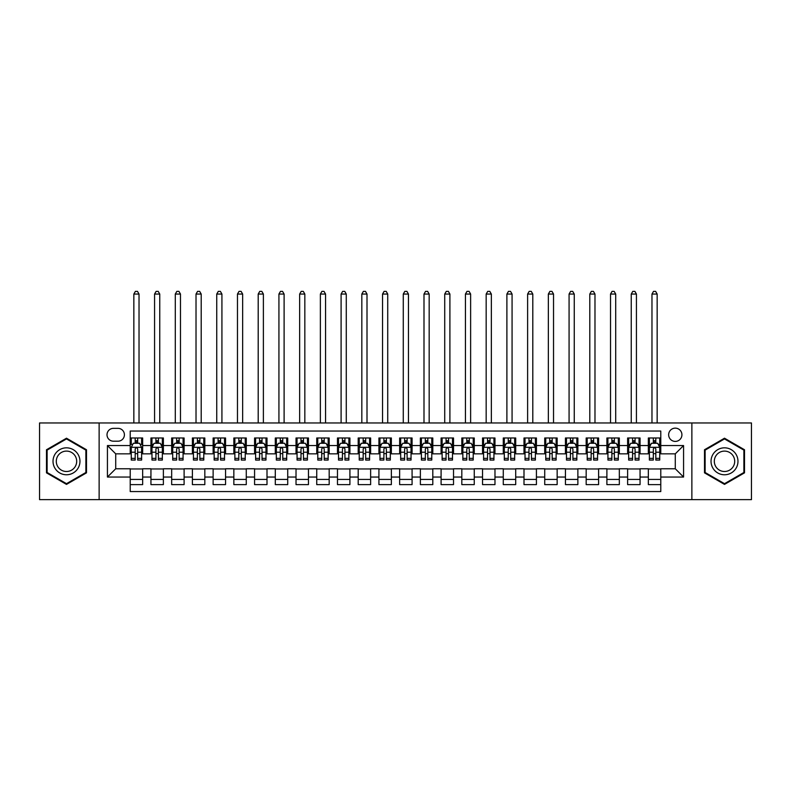 <?xml version="1.0" encoding="UTF-8"?>
<svg xmlns="http://www.w3.org/2000/svg" width="791" height="791" viewBox="0 0 791 791"><rect width="100%" height="100%" fill="white"/><g stroke="black" fill="none" stroke-linecap="round" stroke-linejoin="round"><path stroke-width="1.19" d="M675.287 428.139A6.635 6.635 0 0 0 668.652 434.773A6.635 6.635 0 0 0 675.287 441.408A6.635 6.635 0 0 0 681.921 434.773A6.635 6.635 0 0 0 675.287 428.139M691.868 499.645L751.45 499.645L751.45 422.958L691.868 422.958L691.868 499.645L99.132 499.645L99.132 422.958L39.55 422.958L39.55 499.645L99.132 499.645M660.782 437.987L648.343 437.987L648.343 445.551L640.057 445.551L640.057 453.836L648.343 453.836L648.343 445.551M640.057 445.551L640.057 437.987L627.619 437.987L627.619 445.551L619.333 445.551L619.333 453.836L627.619 453.836L627.619 445.551M619.333 445.551L619.333 437.987L606.895 437.987L606.895 445.551L598.599 445.551L598.599 453.836L606.895 453.836L606.895 445.551M598.599 445.551L598.599 437.987L586.171 437.987L586.171 445.551L577.875 445.551L577.875 453.836L586.171 453.836L586.171 445.551M577.875 445.551L577.875 437.987L565.446 437.987L565.446 445.551L557.151 445.551L557.151 453.836L565.446 453.836L565.446 445.551M557.151 445.551L557.151 437.987L544.722 437.987L544.722 445.551L536.427 445.551L536.427 453.836L544.722 453.836L544.722 445.551M536.427 445.551L536.427 437.987L523.998 437.987L523.998 445.551L515.702 445.551L515.702 453.836L523.998 453.836L523.998 445.551M515.702 445.551L515.702 437.987L503.274 437.987L503.274 445.551L494.978 445.551L494.978 453.836L503.274 453.836L503.274 445.551M494.978 445.551L494.978 437.987L482.54 437.987L482.54 445.551L474.254 445.551L474.254 453.836L482.54 453.836L482.54 445.551M474.254 445.551L474.254 437.987L461.815 437.987L461.815 445.551L453.53 445.551L453.53 453.836L461.815 453.836L461.815 445.551M453.53 445.551L453.53 437.987L441.091 437.987L441.091 445.551L432.806 445.551L432.806 453.836L441.091 453.836L441.091 445.551M432.806 445.551L432.806 437.987L420.367 437.987L420.367 445.551L412.081 445.551L412.081 453.836L420.367 453.836L420.367 445.551M412.081 445.551L412.081 437.987L399.643 437.987L399.643 445.551L391.357 445.551L391.357 453.836L399.643 453.836L399.643 445.551M391.357 445.551L391.357 437.987L378.919 437.987L378.919 445.551L370.633 445.551L370.633 453.836L378.919 453.836L378.919 445.551M370.633 445.551L370.633 437.987L358.194 437.987L358.194 445.551L349.909 445.551L349.909 453.836L358.194 453.836L358.194 445.551M349.909 445.551L349.909 437.987L337.47 437.987L337.47 445.551L329.185 445.551L329.185 453.836L337.47 453.836L337.47 445.551M329.185 445.551L329.185 437.987L316.746 437.987L316.746 445.551L308.46 445.551L308.46 453.836L316.746 453.836L316.746 445.551M308.46 445.551L308.46 437.987L296.022 437.987L296.022 445.551L287.726 445.551L287.726 453.836L296.022 453.836L296.022 445.551M287.726 445.551L287.726 437.987L275.298 437.987L275.298 445.551L267.002 445.551L267.002 453.836L275.298 453.836L275.298 445.551M267.002 445.551L267.002 437.987L254.573 437.987L254.573 445.551L246.278 445.551L246.278 453.836L254.573 453.836L254.573 445.551M246.278 445.551L246.278 437.987L233.849 437.987L233.849 445.551L225.554 445.551L225.554 453.836L233.849 453.836L233.849 445.551M225.554 445.551L225.554 437.987L213.125 437.987L213.125 445.551L204.829 445.551L204.829 453.836L213.125 453.836L213.125 445.551M204.829 445.551L204.829 437.987L192.401 437.987L192.401 445.551L184.105 445.551L184.105 453.836L192.401 453.836L192.401 445.551M184.105 445.551L184.105 437.987L171.667 437.987L171.667 445.551L163.381 445.551L163.381 453.836L171.667 453.836L171.667 445.551M163.381 445.551L163.381 437.987L150.943 437.987L150.943 453.836L142.657 453.836L142.657 437.987L130.218 437.987M130.218 484.616L142.657 484.616L142.657 468.766L150.943 468.766L150.943 484.616L163.381 484.616L163.381 468.766L171.667 468.766L171.667 477.052L163.381 477.052M171.667 477.052L171.667 484.616L184.105 484.616L184.105 468.766L192.401 468.766L192.401 477.052L184.105 477.052M192.401 477.052L192.401 484.616L204.829 484.616L204.829 468.766L213.125 468.766L213.125 477.052L204.829 477.052M213.125 477.052L213.125 484.616L225.554 484.616L225.554 468.766L233.849 468.766L233.849 477.052L225.554 477.052M233.849 477.052L233.849 484.616L246.278 484.616L246.278 468.766L254.573 468.766L254.573 477.052L246.278 477.052M254.573 477.052L254.573 484.616L267.002 484.616L267.002 468.766L275.298 468.766L275.298 477.052L267.002 477.052M275.298 477.052L275.298 484.616L287.726 484.616L287.726 468.766L296.022 468.766L296.022 477.052L287.726 477.052M296.022 477.052L296.022 484.616L308.46 484.616L308.46 468.766L316.746 468.766L316.746 477.052L308.46 477.052M316.746 477.052L316.746 484.616L329.185 484.616L329.185 468.766L337.47 468.766L337.47 477.052L329.185 477.052M337.47 477.052L337.47 484.616L349.909 484.616L349.909 468.766L358.194 468.766L358.194 477.052L349.909 477.052M358.194 477.052L358.194 484.616L370.633 484.616L370.633 468.766L378.919 468.766L378.919 477.052L370.633 477.052M378.919 477.052L378.919 484.616L391.357 484.616L391.357 468.766L399.643 468.766L399.643 477.052L391.357 477.052M399.643 477.052L399.643 484.616L412.081 484.616L412.081 468.766L420.367 468.766L420.367 477.052L412.081 477.052M420.367 477.052L420.367 484.616L432.806 484.616L432.806 468.766L441.091 468.766L441.091 477.052L432.806 477.052M441.091 477.052L441.091 484.616L453.53 484.616L453.53 468.766L461.815 468.766L461.815 477.052L453.53 477.052M461.815 477.052L461.815 484.616L474.254 484.616L474.254 468.766L482.54 468.766L482.54 477.052L474.254 477.052M482.54 477.052L482.54 484.616L494.978 484.616L494.978 468.766L503.274 468.766L503.274 477.052L494.978 477.052M503.274 477.052L503.274 484.616L515.702 484.616L515.702 468.766L523.998 468.766L523.998 477.052L515.702 477.052M523.998 477.052L523.998 484.616L536.427 484.616L536.427 468.766L544.722 468.766L544.722 477.052L536.427 477.052M544.722 477.052L544.722 484.616L557.151 484.616L557.151 468.766L565.446 468.766L565.446 477.052L557.151 477.052M565.446 477.052L565.446 484.616L577.875 484.616L577.875 468.766L586.171 468.766L586.171 477.052L577.875 477.052M586.171 477.052L586.171 484.616L598.599 484.616L598.599 468.766L606.895 468.766L606.895 477.052L598.599 477.052M606.895 477.052L606.895 484.616L619.333 484.616L619.333 468.766L627.619 468.766L627.619 477.052L619.333 477.052M627.619 477.052L627.619 484.616L640.057 484.616L640.057 468.766L648.343 468.766L648.343 477.052L640.057 477.052M113.429 441.2L117.997 441.2A6.427 6.427 0 0 0 124.414 434.773A6.427 6.427 0 0 0 117.997 428.346L113.429 428.346A6.427 6.427 0 0 0 107.012 434.773A6.427 6.427 0 0 0 113.429 441.2M691.868 422.958L99.132 422.958M660.782 445.551L660.782 431.046L130.218 431.046L130.218 453.836L115.713 453.836L115.713 468.766L130.218 468.766L130.218 491.557L660.782 491.557L660.782 468.766L675.287 468.766L675.287 453.836L660.782 453.836L660.782 445.551L683.572 445.551L683.572 477.052L660.782 477.052M130.218 477.052L107.428 477.052L107.428 445.551L130.218 445.551M648.343 477.052L648.343 484.616L660.782 484.616M130.218 443.168L131.257 443.168M135.192 443.168L137.683 443.168M141.619 443.168L142.657 443.168M130.218 453.629L131.257 453.629M135.192 453.629L137.683 453.629M141.619 453.629L142.657 453.629M130.218 468.974L142.657 468.974M130.218 479.435L142.657 479.435M150.943 453.629L151.981 453.629M155.916 453.629L158.408 453.629M162.343 453.629L163.381 453.629M150.943 443.168L151.981 443.168M155.916 443.168L158.408 443.168M162.343 443.168L163.381 443.168M150.943 468.974L163.381 468.974M150.943 479.435L163.381 479.435M171.667 468.974L184.105 468.974M171.667 479.435L184.105 479.435M171.667 443.168L172.705 443.168M176.65 443.168L179.132 443.168M183.067 443.168L184.105 443.168M171.667 453.629L172.705 453.629M176.65 453.629L179.132 453.629M183.067 453.629L184.105 453.629M192.401 468.974L204.829 468.974M192.401 479.435L204.829 479.435M192.401 443.168L193.429 443.168M197.374 443.168L199.856 443.168M203.791 443.168L204.829 443.168M192.401 453.629L193.429 453.629M197.374 453.629L199.856 453.629M203.791 453.629L204.829 453.629M213.125 468.974L225.554 468.974M213.125 479.435L225.554 479.435M213.125 443.168L214.153 443.168M218.098 443.168L220.58 443.168M224.515 443.168L225.554 443.168M213.125 453.629L214.153 453.629M218.098 453.629L220.58 453.629M224.515 453.629L225.554 453.629M233.849 468.974L246.278 468.974M233.849 479.435L246.278 479.435M233.849 443.168L234.878 443.168M238.823 443.168L241.304 443.168M245.24 443.168L246.278 443.168M233.849 453.629L234.878 453.629M238.823 453.629L241.304 453.629M245.24 453.629L246.278 453.629M254.573 468.974L267.002 468.974M254.573 479.435L267.002 479.435M254.573 443.168L255.612 443.168M259.547 443.168L262.029 443.168M265.974 443.168L267.002 443.168M254.573 453.629L255.612 453.629M259.547 453.629L262.029 453.629M265.974 453.629L267.002 453.629M275.298 468.974L287.726 468.974M275.298 479.435L287.726 479.435M275.298 443.168L276.336 443.168M280.271 443.168L282.753 443.168M286.698 443.168L287.726 443.168M275.298 453.629L276.336 453.629M280.271 453.629L282.753 453.629M286.698 453.629L287.726 453.629M296.022 468.974L308.46 468.974M296.022 479.435L308.46 479.435M296.022 443.168L297.06 443.168M300.995 443.168L303.477 443.168M307.422 443.168L308.46 443.168M296.022 453.629L297.06 453.629M300.995 453.629L303.477 453.629M307.422 453.629L308.46 453.629M316.746 468.974L329.185 468.974M316.746 479.435L329.185 479.435M316.746 443.168L317.784 443.168M321.719 443.168L324.211 443.168M328.146 443.168L329.185 443.168M316.746 453.629L317.784 453.629M321.719 453.629L324.211 453.629M328.146 453.629L329.185 453.629M337.47 468.974L349.909 468.974M337.47 479.435L349.909 479.435M337.47 443.168L338.508 443.168M342.444 443.168L344.935 443.168M348.871 443.168L349.909 443.168M337.47 453.629L338.508 453.629M342.444 453.629L344.935 453.629M348.871 453.629L349.909 453.629M358.194 468.974L370.633 468.974M358.194 479.435L370.633 479.435M358.194 443.168L359.233 443.168M363.168 443.168L365.66 443.168M369.595 443.168L370.633 443.168M358.194 453.629L359.233 453.629M363.168 453.629L365.66 453.629M369.595 453.629L370.633 453.629M378.919 468.974L391.357 468.974M378.919 479.435L391.357 479.435M378.919 443.168L379.957 443.168M383.892 443.168L386.384 443.168M390.319 443.168L391.357 443.168M378.919 453.629L379.957 453.629M383.892 453.629L386.384 453.629M390.319 453.629L391.357 453.629M399.643 468.974L412.081 468.974M399.643 479.435L412.081 479.435M399.643 443.168L400.681 443.168M404.616 443.168L407.108 443.168M411.043 443.168L412.081 443.168M399.643 453.629L400.681 453.629M404.616 453.629L407.108 453.629M411.043 453.629L412.081 453.629M420.367 468.974L432.806 468.974M420.367 479.435L432.806 479.435M420.367 443.168L421.405 443.168M425.34 443.168L427.832 443.168M431.767 443.168L432.806 443.168M420.367 453.629L421.405 453.629M425.34 453.629L427.832 453.629M431.767 453.629L432.806 453.629M441.091 468.974L453.53 468.974M441.091 479.435L453.53 479.435M441.091 443.168L442.129 443.168M446.065 443.168L448.556 443.168M452.492 443.168L453.53 443.168M441.091 453.629L442.129 453.629M446.065 453.629L448.556 453.629M452.492 453.629L453.53 453.629M461.815 468.974L474.254 468.974M461.815 479.435L474.254 479.435M461.815 443.168L462.854 443.168M466.789 443.168L469.281 443.168M473.216 443.168L474.254 443.168M461.815 453.629L462.854 453.629M466.789 453.629L469.281 453.629M473.216 453.629L474.254 453.629M482.54 468.974L494.978 468.974M482.54 479.435L494.978 479.435M482.54 443.168L483.578 443.168M487.523 443.168L490.005 443.168M493.94 443.168L494.978 443.168M482.54 453.629L483.578 453.629M487.523 453.629L490.005 453.629M493.94 453.629L494.978 453.629M503.274 468.974L515.702 468.974M503.274 479.435L515.702 479.435M503.274 443.168L504.302 443.168M508.247 443.168L510.729 443.168M514.664 443.168L515.702 443.168M503.274 453.629L504.302 453.629M508.247 453.629L510.729 453.629M514.664 453.629L515.702 453.629M523.998 468.974L536.427 468.974M523.998 479.435L536.427 479.435M523.998 443.168L525.026 443.168M528.971 443.168L531.453 443.168M535.388 443.168L536.427 443.168M523.998 453.629L525.026 453.629M528.971 453.629L531.453 453.629M535.388 453.629L536.427 453.629M544.722 468.974L557.151 468.974M544.722 479.435L557.151 479.435M544.722 443.168L545.76 443.168M549.696 443.168L552.177 443.168M556.122 443.168L557.151 443.168M544.722 453.629L545.76 453.629M549.696 453.629L552.177 453.629M556.122 453.629L557.151 453.629M565.446 468.974L577.875 468.974M565.446 479.435L577.875 479.435M565.446 443.168L566.485 443.168M570.42 443.168L572.902 443.168M576.847 443.168L577.875 443.168M565.446 453.629L566.485 453.629M570.42 453.629L572.902 453.629M576.847 453.629L577.875 453.629M586.171 468.974L598.599 468.974M586.171 479.435L598.599 479.435M586.171 443.168L587.209 443.168M591.144 443.168L593.626 443.168M597.571 443.168L598.599 443.168M586.171 453.629L587.209 453.629M591.144 453.629L593.626 453.629M597.571 453.629L598.599 453.629M606.895 468.974L619.333 468.974M606.895 479.435L619.333 479.435M606.895 443.168L607.933 443.168M611.868 443.168L614.35 443.168M618.295 443.168L619.333 443.168M606.895 453.629L607.933 453.629M611.868 453.629L614.35 453.629M618.295 453.629L619.333 453.629M627.619 468.974L640.057 468.974M627.619 479.435L640.057 479.435M627.619 443.168L628.657 443.168M632.592 443.168L635.084 443.168M639.019 443.168L640.057 443.168M627.619 453.629L628.657 453.629M632.592 453.629L635.084 453.629M639.019 453.629L640.057 453.629M648.343 468.974L660.782 468.974M648.343 479.435L660.782 479.435M648.343 443.168L649.381 443.168M653.317 443.168L655.808 443.168M659.743 443.168L660.782 443.168M648.343 453.629L649.381 453.629M653.317 453.629L655.808 453.629M659.743 453.629L660.782 453.629M115.713 453.836L107.428 445.551M115.713 468.766L107.428 477.052M683.572 445.551L675.287 453.836M683.572 477.052L675.287 468.766M66.493 484.399L86.496 472.85L86.496 449.753L66.493 438.204L46.491 449.753L46.491 472.85L66.493 484.399M744.509 449.753L724.507 438.204L704.504 449.753L704.504 472.85L724.507 484.399L744.509 472.85L744.509 449.753M137.683 437.987L137.683 443.267L137.683 440.676L135.192 440.676M141.619 458.365L137.683 458.365L137.683 460.055L141.619 460.055L141.619 447.419L139.552 443.267L133.333 443.267L131.257 447.419L131.257 460.055L135.192 460.055L135.192 458.365L131.257 458.365M132.759 444.413L131.257 444.413L131.257 437.987M131.257 444.453L131.257 440.676M141.619 444.453L141.619 440.676M140.116 444.413L141.619 444.413L141.619 437.987M135.192 443.267L135.192 437.987M137.683 458.365L137.683 448.972C136.853 447.37 136.022 447.37 135.192 448.972L135.192 455.962M131.257 452.215L135.192 452.215L135.192 458.365M139.028 422.958L139.028 294.054L133.847 294.054L133.847 422.958M133.847 294.054L135.399 291.355L137.476 291.355L139.028 294.054M66.493 447.835A13.467 13.467 0 0 0 53.017 461.301A13.467 13.467 0 0 0 66.493 474.768A13.467 13.467 0 0 0 79.96 461.301A13.467 13.467 0 0 0 66.493 447.835M66.493 451.097A10.204 10.204 0 0 0 56.29 461.301A10.204 10.204 0 0 0 66.493 471.505A10.204 10.204 0 0 0 76.687 461.301A10.204 10.204 0 0 0 66.493 451.097M85.873 472.494L66.493 483.677L47.114 472.494L47.114 450.119L66.493 438.926L85.873 450.119L85.873 472.494M712.839 454.568A13.467 13.467 0 0 0 717.773 472.969A13.467 13.467 0 0 0 736.174 468.035A13.467 13.467 0 0 0 731.24 449.634A13.467 13.467 0 0 0 712.839 454.568M715.677 456.199A10.204 10.204 0 0 0 719.405 470.131A10.204 10.204 0 0 0 733.336 466.403A10.204 10.204 0 0 0 729.609 452.472A10.204 10.204 0 0 0 715.677 456.199M743.886 450.119L743.886 472.494L724.507 483.677L705.127 472.494L705.127 450.119L724.507 438.926L743.886 450.119M158.408 440.676L155.916 440.676M162.343 458.365L158.408 458.365L158.408 460.055L162.343 460.055L162.343 447.419L160.276 443.267L154.057 443.267L151.981 447.419L151.981 460.055L155.916 460.055L155.916 458.365L151.981 458.365M151.981 447.419L151.981 437.987M162.343 447.419L162.343 437.987M155.916 443.267L155.916 437.987M158.408 437.987L158.408 443.267M158.408 458.365L158.408 448.972C157.577 447.37 156.747 447.37 155.916 448.972L155.916 458.365M159.752 422.958L159.752 294.054L154.571 294.054L154.571 422.958M154.571 294.054L156.124 291.355L158.2 291.355L159.752 294.054M179.132 440.676L176.65 440.676M183.067 458.365L179.132 458.365L179.132 460.055L183.067 460.055L183.067 447.419L181.001 443.267L174.781 443.267L172.705 447.419L172.705 460.055L176.65 460.055L176.65 458.365L172.705 458.365M172.705 447.419L172.705 437.987M183.067 447.419L183.067 437.987M176.65 443.267L176.65 437.987M179.132 437.987L179.132 443.267M179.132 458.365L179.132 448.972C178.301 447.37 177.471 447.37 176.65 448.972L176.65 458.365M180.477 422.958L180.477 294.054L175.295 294.054L175.295 422.958M175.295 294.054L176.848 291.355L178.924 291.355L180.477 294.054M199.856 440.676L197.374 440.676M203.791 458.365L199.856 458.365L199.856 460.055L203.791 460.055L203.791 447.419L201.725 443.267L195.506 443.267L193.429 447.419L193.429 460.055L197.374 460.055L197.374 458.365L193.429 458.365M193.429 447.419L193.429 437.987M203.791 447.419L203.791 437.987M197.374 443.267L197.374 437.987M199.856 437.987L199.856 443.267M199.856 458.365L199.856 448.972C199.025 447.37 198.205 447.37 197.374 448.972L197.374 458.365M201.201 422.958L201.201 294.054L196.02 294.054L196.02 422.958M196.02 294.054L197.582 291.355L199.648 291.355L201.201 294.054M220.58 440.676L218.098 440.676M224.515 458.365L220.58 458.365L220.58 460.055L224.515 460.055L224.515 447.419L222.449 443.267L216.23 443.267L214.153 447.419L214.153 460.055L218.098 460.055L218.098 458.365L214.153 458.365M214.153 447.419L214.153 437.987M224.515 447.419L224.515 437.987M218.098 443.267L218.098 437.987M220.58 437.987L220.58 443.267M220.58 458.365L220.58 448.972C219.75 447.37 218.929 447.37 218.098 448.972L218.098 458.365M221.925 422.958L221.925 294.054L216.744 294.054L216.744 422.958M216.744 294.054L218.306 291.355L220.373 291.355L221.925 294.054M241.304 440.676L238.823 440.676M245.24 458.365L241.304 458.365L241.304 460.055L245.24 460.055L245.24 447.419L243.173 443.267L236.954 443.267L234.878 447.419L234.878 460.055L238.823 460.055L238.823 458.365L234.878 458.365M234.878 447.419L234.878 437.987M245.24 447.419L245.24 437.987M238.823 443.267L238.823 437.987M241.304 437.987L241.304 443.267M241.304 458.365L241.304 448.972C240.484 447.37 239.653 447.37 238.823 448.972L238.823 458.365M242.649 422.958L242.649 294.054L237.468 294.054L237.468 422.958M237.468 294.054L239.03 291.355L241.097 291.355L242.649 294.054M262.029 440.676L259.547 440.676M265.974 458.365L262.029 458.365L262.029 460.055L265.974 460.055L265.974 447.419L263.897 443.267L257.678 443.267L255.612 447.419L255.612 460.055L259.547 460.055L259.547 458.365L255.612 458.365M255.612 447.419L255.612 437.987M265.974 447.419L265.974 437.987M259.547 443.267L259.547 437.987M262.029 437.987L262.029 443.267M262.029 458.365L262.029 448.972C261.208 447.37 260.377 447.37 259.547 448.972L259.547 458.365M263.383 422.958L263.383 294.054L258.202 294.054L258.202 422.958M258.202 294.054L259.755 291.355L261.821 291.355L263.383 294.054M282.753 440.676L280.271 440.676M286.698 458.365L282.753 458.365L282.753 460.055L286.698 460.055L286.698 447.419L284.622 443.267L278.402 443.267L276.336 447.419L276.336 460.055L280.271 460.055L280.271 458.365L276.336 458.365M276.336 447.419L276.336 437.987M286.698 447.419L286.698 437.987M280.271 443.267L280.271 437.987M282.753 437.987L282.753 443.267M282.753 458.365L282.753 448.972C281.932 447.37 281.102 447.37 280.271 448.972L280.271 458.365M284.107 422.958L284.107 294.054L278.926 294.054L278.926 422.958M278.926 294.054L280.479 291.355L282.545 291.355L284.107 294.054M303.477 440.676L300.995 440.676M307.422 458.365L303.477 458.365L303.477 460.055L307.422 460.055L307.422 447.419L305.346 443.267L299.127 443.267L297.06 447.419L297.06 460.055L300.995 460.055L300.995 458.365L297.06 458.365M297.06 447.419L297.06 437.987M307.422 447.419L307.422 437.987M300.995 443.267L300.995 437.987M303.477 437.987L303.477 443.267M303.477 458.365L303.477 448.972C302.656 447.37 301.826 447.37 300.995 448.972L300.995 458.365M304.832 422.958L304.832 294.054L299.651 294.054L299.651 422.958M299.651 294.054L301.203 291.355L303.269 291.355L304.832 294.054M324.211 440.676L321.719 440.676M328.146 458.365L324.211 458.365L324.211 460.055L328.146 460.055L328.146 447.419L326.07 443.267L319.851 443.267L317.784 447.419L317.784 460.055L321.719 460.055L321.719 458.365L317.784 458.365M317.784 447.419L317.784 437.987M328.146 447.419L328.146 437.987M321.719 443.267L321.719 437.987M324.211 437.987L324.211 443.267M324.211 458.365L324.211 448.972C323.381 447.37 322.55 447.37 321.719 448.972L321.719 458.365M325.556 422.958L325.556 294.054L320.375 294.054L320.375 422.958M320.375 294.054L321.927 291.355L324.003 291.355L325.556 294.054M344.935 440.676L342.444 440.676M348.871 458.365L344.935 458.365L344.935 460.055L348.871 460.055L348.871 447.419L346.794 443.267L340.575 443.267L338.508 447.419L338.508 460.055L342.444 460.055L342.444 458.365L338.508 458.365M338.508 447.419L338.508 437.987M348.871 447.419L348.871 437.987M342.444 443.267L342.444 437.987M344.935 437.987L344.935 443.267M344.935 458.365L344.935 448.972C344.105 447.37 343.274 447.37 342.444 448.972L342.444 458.365M346.28 422.958L346.28 294.054L341.099 294.054L341.099 422.958M341.099 294.054L342.651 291.355L344.728 291.355L346.28 294.054M365.66 440.676L363.168 440.676M369.595 458.365L365.66 458.365L365.66 460.055L369.595 460.055L369.595 447.419L367.518 443.267L361.299 443.267L359.233 447.419L359.233 460.055L363.168 460.055L363.168 458.365L359.233 458.365M359.233 447.419L359.233 437.987M369.595 447.419L369.595 437.987M363.168 443.267L363.168 437.987M365.66 437.987L365.66 443.267M365.66 458.365L365.66 448.972C364.829 447.37 363.998 447.37 363.168 448.972L363.168 458.365M367.004 422.958L367.004 294.054L361.823 294.054L361.823 422.958M361.823 294.054L363.376 291.355L365.452 291.355L367.004 294.054M386.384 440.676L383.892 440.676M390.319 458.365L386.384 458.365L386.384 460.055L390.319 460.055L390.319 447.419L388.243 443.267L382.033 443.267L379.957 447.419L379.957 460.055L383.892 460.055L383.892 458.365L379.957 458.365M379.957 447.419L379.957 437.987M390.319 447.419L390.319 437.987M383.892 443.267L383.892 437.987M386.384 437.987L386.384 443.267M386.384 458.365L386.384 448.972C385.553 447.37 384.723 447.37 383.892 448.972L383.892 458.365M387.728 422.958L387.728 294.054L382.547 294.054L382.547 422.958M382.547 294.054L384.1 291.355L386.176 291.355L387.728 294.054M407.108 440.676L404.616 440.676M411.043 458.365L407.108 458.365L407.108 460.055L411.043 460.055L411.043 447.419L408.967 443.267L402.757 443.267L400.681 447.419L400.681 460.055L404.616 460.055L404.616 458.365L400.681 458.365M400.681 447.419L400.681 437.987M411.043 447.419L411.043 437.987M404.616 443.267L404.616 437.987M407.108 437.987L407.108 443.267M407.108 458.365L407.108 448.972C406.277 447.37 405.447 447.37 404.616 448.972L404.616 458.365M408.453 422.958L408.453 294.054L403.272 294.054L403.272 422.958M403.272 294.054L404.824 291.355L406.9 291.355L408.453 294.054M427.832 440.676L425.34 440.676M431.767 458.365L427.832 458.365L427.832 460.055L431.767 460.055L431.767 447.419L429.701 443.267L423.482 443.267L421.405 447.419L421.405 460.055L425.34 460.055L425.34 458.365L421.405 458.365M421.405 447.419L421.405 437.987M431.767 447.419L431.767 437.987M425.34 443.267L425.34 437.987M427.832 437.987L427.832 443.267M427.832 458.365L427.832 448.972C427.002 447.37 426.171 447.37 425.34 448.972L425.34 458.365M429.177 422.958L429.177 294.054L423.996 294.054L423.996 422.958M423.996 294.054L425.548 291.355L427.624 291.355L429.177 294.054M448.556 440.676L446.065 440.676M452.492 458.365L448.556 458.365L448.556 460.055L452.492 460.055L452.492 447.419L450.425 443.267L444.206 443.267L442.129 447.419L442.129 460.055L446.065 460.055L446.065 458.365L442.129 458.365M442.129 447.419L442.129 437.987M452.492 447.419L452.492 437.987M446.065 443.267L446.065 437.987M448.556 437.987L448.556 443.267M448.556 458.365L448.556 448.972C447.726 447.37 446.895 447.37 446.065 448.972L446.065 458.365M449.901 422.958L449.901 294.054L444.72 294.054L444.72 422.958M444.72 294.054L446.272 291.355L448.349 291.355L449.901 294.054M469.281 440.676L466.789 440.676M473.216 458.365L469.281 458.365L469.281 460.055L473.216 460.055L473.216 447.419L471.149 443.267L464.93 443.267L462.854 447.419L462.854 460.055L466.789 460.055L466.789 458.365L462.854 458.365M462.854 447.419L462.854 437.987M473.216 447.419L473.216 437.987M466.789 443.267L466.789 437.987M469.281 437.987L469.281 443.267M469.281 458.365L469.281 448.972C468.45 447.37 467.619 447.37 466.789 448.972L466.789 458.365M470.625 422.958L470.625 294.054L465.444 294.054L465.444 422.958M465.444 294.054L466.997 291.355L469.073 291.355L470.625 294.054M490.005 440.676L487.523 440.676M493.94 458.365L490.005 458.365L490.005 460.055L493.94 460.055L493.94 447.419L491.873 443.267L485.654 443.267L483.578 447.419L483.578 460.055L487.523 460.055L487.523 458.365L483.578 458.365M483.578 447.419L483.578 437.987M493.94 447.419L493.94 437.987M487.523 443.267L487.523 437.987M490.005 437.987L490.005 443.267M490.005 458.365L490.005 448.972C489.174 447.37 488.354 447.37 487.523 448.972L487.523 458.365M491.349 422.958L491.349 294.054L486.168 294.054L486.168 422.958M486.168 294.054L487.731 291.355L489.797 291.355L491.349 294.054M510.729 440.676L508.247 440.676M514.664 458.365L510.729 458.365L510.729 460.055L514.664 460.055L514.664 447.419L512.598 443.267L506.378 443.267L504.302 447.419L504.302 460.055L508.247 460.055L508.247 458.365L504.302 458.365M504.302 447.419L504.302 437.987M514.664 447.419L514.664 437.987M508.247 443.267L508.247 437.987M510.729 437.987L510.729 443.267M510.729 458.365L510.729 448.972C509.898 447.37 509.078 447.37 508.247 448.972L508.247 458.365M512.074 422.958L512.074 294.054L506.893 294.054L506.893 422.958M506.893 294.054L508.455 291.355L510.521 291.355L512.074 294.054M531.453 440.676L528.971 440.676M535.388 458.365L531.453 458.365L531.453 460.055L535.388 460.055L535.388 447.419L533.322 443.267L527.103 443.267L525.026 447.419L525.026 460.055L528.971 460.055L528.971 458.365L525.026 458.365M525.026 447.419L525.026 437.987M535.388 447.419L535.388 437.987M528.971 443.267L528.971 437.987M531.453 437.987L531.453 443.267M531.453 458.365L531.453 448.972C530.623 447.37 529.802 447.37 528.971 448.972L528.971 458.365M532.798 422.958L532.798 294.054L527.617 294.054L527.617 422.958M527.617 294.054L529.179 291.355L531.245 291.355L532.798 294.054M552.177 440.676L549.696 440.676M556.122 458.365L552.177 458.365L552.177 460.055L556.122 460.055L556.122 447.419L554.046 443.267L547.827 443.267L545.76 447.419L545.76 460.055L549.696 460.055L549.696 458.365L545.76 458.365M545.76 447.419L545.76 437.987M556.122 447.419L556.122 437.987M549.696 443.267L549.696 437.987M552.177 437.987L552.177 443.267M552.177 458.365L552.177 448.972C551.357 447.37 550.526 447.37 549.696 448.972L549.696 458.365M553.532 422.958L553.532 294.054L548.351 294.054L548.351 422.958M548.351 294.054L549.903 291.355L551.97 291.355L553.532 294.054M572.902 440.676L570.42 440.676M576.847 458.365L572.902 458.365L572.902 460.055L576.847 460.055L576.847 447.419L574.77 443.267L568.551 443.267L566.485 447.419L566.485 460.055L570.42 460.055L570.42 458.365L566.485 458.365M566.485 447.419L566.485 437.987M576.847 447.419L576.847 437.987M570.42 443.267L570.42 437.987M572.902 437.987L572.902 443.267M572.902 458.365L572.902 448.972C572.081 447.37 571.25 447.37 570.42 448.972L570.42 458.365M574.256 422.958L574.256 294.054L569.075 294.054L569.075 422.958M569.075 294.054L570.627 291.355L572.694 291.355L574.256 294.054M593.626 440.676L591.144 440.676M597.571 458.365L593.626 458.365L593.626 460.055L597.571 460.055L597.571 447.419L595.494 443.267L589.275 443.267L587.209 447.419L587.209 460.055L591.144 460.055L591.144 458.365L587.209 458.365M587.209 447.419L587.209 437.987M597.571 447.419L597.571 437.987M591.144 443.267L591.144 437.987M593.626 437.987L593.626 443.267M593.626 458.365L593.626 448.972C592.805 447.37 591.975 447.37 591.144 448.972L591.144 458.365M594.98 422.958L594.98 294.054L589.799 294.054L589.799 422.958M589.799 294.054L591.352 291.355L593.418 291.355L594.98 294.054M614.35 440.676L611.868 440.676M618.295 458.365L614.35 458.365L614.35 460.055L618.295 460.055L618.295 447.419L616.219 443.267L609.999 443.267L607.933 447.419L607.933 460.055L611.868 460.055L611.868 458.365L607.933 458.365M607.933 447.419L607.933 437.987M618.295 447.419L618.295 437.987M611.868 443.267L611.868 437.987M614.35 437.987L614.35 443.267M614.35 458.365L614.35 448.972C613.529 447.37 612.699 447.37 611.868 448.972L611.868 458.365M615.705 422.958L615.705 294.054L610.523 294.054L610.523 422.958M610.523 294.054L612.076 291.355L614.152 291.355L615.705 294.054M635.084 440.676L632.592 440.676M639.019 458.365L635.084 458.365L635.084 460.055L639.019 460.055L639.019 447.419L636.943 443.267L630.724 443.267L628.657 447.419L628.657 460.055L632.592 460.055L632.592 458.365L628.657 458.365M628.657 447.419L628.657 437.987M639.019 447.419L639.019 437.987M632.592 443.267L632.592 437.987M635.084 437.987L635.084 443.267M635.084 458.365L635.084 448.972C634.253 447.37 633.423 447.37 632.592 448.972L632.592 458.365M636.429 422.958L636.429 294.054L631.248 294.054L631.248 422.958M631.248 294.054L632.8 291.355L634.876 291.355L636.429 294.054M655.808 440.676L653.317 440.676M659.743 458.365L655.808 458.365L655.808 460.055L659.743 460.055L659.743 447.419L657.667 443.267L651.448 443.267L649.381 447.419L649.381 460.055L653.317 460.055L653.317 458.365L649.381 458.365M649.381 447.419L649.381 437.987M659.743 447.419L659.743 437.987M653.317 443.267L653.317 437.987M655.808 437.987L655.808 443.267M655.808 458.365L655.808 448.972C654.978 447.37 654.147 447.37 653.317 448.972L653.317 458.365M657.153 422.958L657.153 294.054L651.972 294.054L651.972 422.958M651.972 294.054L653.524 291.355L655.601 291.355L657.153 294.054M150.943 477.052L142.657 477.052M150.943 445.551L142.657 445.551M141.569 447.31L131.306 447.31M141.619 452.215L137.683 452.215M137.683 442.001L135.192 442.001M162.293 447.31L152.03 447.31M151.981 444.413L153.484 444.413M160.84 444.413L162.343 444.413M155.916 452.215L151.981 452.215M162.343 452.215L158.408 452.215M158.408 442.001L155.916 442.001M183.018 447.31L172.754 447.31M172.705 444.413L174.208 444.413M181.564 444.413L183.067 444.413M176.65 452.215L172.705 452.215M183.067 452.215L179.132 452.215M179.132 442.001L176.65 442.001M203.742 447.31L193.488 447.31M193.429 444.413L194.932 444.413M202.288 444.413L203.791 444.413M197.374 452.215L193.429 452.215M203.791 452.215L199.856 452.215M199.856 442.001L197.374 442.001M224.466 447.31L214.213 447.31M214.153 444.413L215.656 444.413M223.013 444.413L224.515 444.413M218.098 452.215L214.153 452.215M224.515 452.215L220.58 452.215M220.58 442.001L218.098 442.001M245.19 447.31L234.937 447.31M234.878 444.413L236.38 444.413M243.747 444.413L245.24 444.413M238.823 452.215L234.878 452.215M245.24 452.215L241.304 452.215M241.304 442.001L238.823 442.001M265.914 447.31L255.661 447.31M255.612 444.413L257.105 444.413M264.471 444.413L265.974 444.413M259.547 452.215L255.612 452.215M265.974 452.215L262.029 452.215M262.029 442.001L259.547 442.001M286.639 447.31L276.385 447.31M276.336 444.413L277.839 444.413M285.195 444.413L286.698 444.413M280.271 452.215L276.336 452.215M286.698 452.215L282.753 452.215M282.753 442.001L280.271 442.001M307.363 447.31L297.109 447.31M297.06 444.413L298.563 444.413M305.919 444.413L307.422 444.413M300.995 452.215L297.06 452.215M307.422 452.215L303.477 452.215M303.477 442.001L300.995 442.001M328.097 447.31L317.834 447.31M317.784 444.413L319.287 444.413M326.643 444.413L328.146 444.413M321.719 452.215L317.784 452.215M328.146 452.215L324.211 452.215M324.211 442.001L321.719 442.001M348.821 447.31L338.558 447.31M338.508 444.413L340.011 444.413M347.368 444.413L348.871 444.413M342.444 452.215L338.508 452.215M348.871 452.215L344.935 452.215M344.935 442.001L342.444 442.001M369.545 447.31L359.282 447.31M359.233 444.413L360.736 444.413M368.092 444.413L369.595 444.413M363.168 452.215L359.233 452.215M369.595 452.215L365.66 452.215M365.66 442.001L363.168 442.001M390.27 447.31L380.006 447.31M379.957 444.413L381.46 444.413M388.816 444.413L390.319 444.413M383.892 452.215L379.957 452.215M390.319 452.215L386.384 452.215M386.384 442.001L383.892 442.001M410.994 447.31L400.73 447.31M400.681 444.413L402.184 444.413M409.54 444.413L411.043 444.413M404.616 452.215L400.681 452.215M411.043 452.215L407.108 452.215M407.108 442.001L404.616 442.001M431.718 447.31L421.455 447.31M421.405 444.413L422.908 444.413M430.264 444.413L431.767 444.413M425.34 452.215L421.405 452.215M431.767 452.215L427.832 452.215M427.832 442.001L425.34 442.001M452.442 447.31L442.179 447.31M442.129 444.413L443.632 444.413M450.989 444.413L452.492 444.413M446.065 452.215L442.129 452.215M452.492 452.215L448.556 452.215M448.556 442.001L446.065 442.001M473.166 447.31L462.903 447.31M462.854 444.413L464.357 444.413M471.713 444.413L473.216 444.413M466.789 452.215L462.854 452.215M473.216 452.215L469.281 452.215M469.281 442.001L466.789 442.001M493.891 447.31L483.637 447.31M483.578 444.413L485.081 444.413M492.437 444.413L493.94 444.413M487.523 452.215L483.578 452.215M493.94 452.215L490.005 452.215M490.005 442.001L487.523 442.001M514.615 447.31L504.361 447.31M504.302 444.413L505.805 444.413M513.161 444.413L514.664 444.413M508.247 452.215L504.302 452.215M514.664 452.215L510.729 452.215M510.729 442.001L508.247 442.001M535.339 447.31L525.086 447.31M525.026 444.413L526.529 444.413M533.895 444.413L535.388 444.413M528.971 452.215L525.026 452.215M535.388 452.215L531.453 452.215M531.453 442.001L528.971 442.001M556.063 447.31L545.81 447.31M545.76 444.413L547.253 444.413M554.62 444.413L556.122 444.413M549.696 452.215L545.76 452.215M556.122 452.215L552.177 452.215M552.177 442.001L549.696 442.001M576.787 447.31L566.534 447.31M566.485 444.413L567.987 444.413M575.344 444.413L576.847 444.413M570.42 452.215L566.485 452.215M576.847 452.215L572.902 452.215M572.902 442.001L570.42 442.001M597.512 447.31L587.258 447.31M587.209 444.413L588.712 444.413M596.068 444.413L597.571 444.413M591.144 452.215L587.209 452.215M597.571 452.215L593.626 452.215M593.626 442.001L591.144 442.001M618.246 447.31L607.982 447.31M607.933 444.413L609.436 444.413M616.792 444.413L618.295 444.413M611.868 452.215L607.933 452.215M618.295 452.215L614.35 452.215M614.35 442.001L611.868 442.001M638.97 447.31L628.707 447.31M628.657 444.413L630.16 444.413M637.516 444.413L639.019 444.413M632.592 452.215L628.657 452.215M639.019 452.215L635.084 452.215M635.084 442.001L632.592 442.001M659.694 447.31L649.431 447.31M649.381 444.413L650.884 444.413M658.241 444.413L659.743 444.413M653.317 452.215L649.381 452.215M659.743 452.215L655.808 452.215M655.808 442.001L653.317 442.001"/></g></svg>
